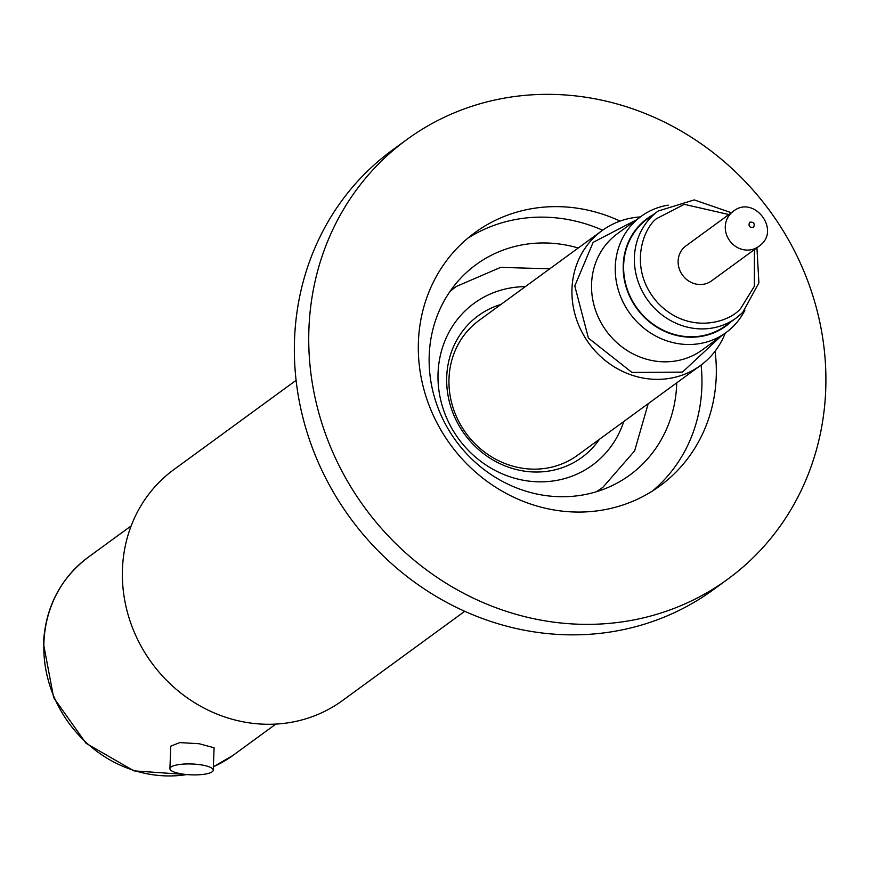 <?xml version="1.0" encoding="UTF-8"?>
<svg xmlns="http://www.w3.org/2000/svg" width="869" height="869" viewBox="0 0 869 869"><rect width="100%" height="100%" fill="white"/><g stroke="black" fill="none" stroke-linecap="round" stroke-linejoin="round"><path stroke-width="1.3" d="M725.224 333.153A83.489 77.026 -126.1 0 1 700.479 365.501L577.505 455.291A83.489 77.026 -126.1 0 1 525.311 468.63A83.489 77.026 -126.1 0 1 495.167 458.93A83.489 77.026 -126.1 0 1 479.036 320.433L602.021 230.643A83.489 77.026 -126.1 0 1 640.366 216.924M720.933 336.281L682.458 372.117L631.926 372.41L588.411 338.074L574.778 285.944L593.169 242.321L636.086 220.042M578.254 247.991A130.307 120.215 53.9 0 0 476.103 264.611A130.307 120.215 53.9 0 0 429.21 355.399A130.307 120.215 53.9 0 0 496.949 478.287A130.307 120.215 53.9 0 0 629.786 475.082A130.307 120.215 53.9 0 0 676.679 384.294A130.307 120.215 53.9 0 0 676.723 382.849M700.479 365.501A83.489 77.026 -126.1 0 1 648.285 378.841A83.489 77.026 -126.1 0 1 575.854 317.348A83.489 77.026 -126.1 0 1 602.021 230.643M744.939 310.157A71.953 66.381 -126.1 0 1 726.06 332.545A71.953 66.381 -126.1 0 1 652.695 334.315A71.953 66.381 -126.1 0 1 615.295 266.457A71.953 66.381 -126.1 0 1 641.192 216.316A71.953 66.381 -126.1 0 1 668.261 205.149M641.192 216.316L617.468 233.642A71.953 66.381 53.9 0 0 591.572 283.772A71.953 66.381 53.9 0 0 628.982 351.63A71.953 66.381 53.9 0 0 702.337 349.87L726.06 332.545M731.22 321.628A66.631 61.471 -126.1 0 1 661.157 329.623A66.631 61.471 -126.1 0 1 623.225 264.947A66.631 61.471 -126.1 0 1 653.162 214.719M742.582 312.59A66.196 61.069 -126.1 0 1 736.315 317.913L725.528 325.788A66.196 61.069 -126.1 0 1 658.05 327.417A66.196 61.069 -126.1 0 1 623.649 264.991A66.196 61.069 -126.1 0 1 647.47 218.869L658.246 211.004A66.196 61.069 -126.1 0 0 651.978 216.327A66.196 61.069 -126.1 0 0 634.424 257.126A66.196 61.069 -126.1 0 0 668.837 319.542A66.196 61.069 -126.1 0 0 736.315 317.913L742.658 312.525L758.909 282.881L756.932 247.741M759.593 245.753A21.682 19.998 -126.1 0 1 758.659 246.492L711.505 280.915A21.682 19.998 -126.1 0 1 697.948 284.38A21.682 19.998 -126.1 0 1 679.134 268.412A21.682 19.998 -126.1 0 1 685.934 245.905L733.088 211.471C753.564 194.265 781.329 230.089 759.734 245.645L758.659 246.492A21.682 19.998 -126.1 0 1 745.102 249.957A21.682 19.998 -126.1 0 1 726.495 234.597A21.682 19.998 -126.1 0 1 732.143 212.21A21.682 19.998 -126.1 0 1 733.088 211.471M727.798 579.145L713.427 589.638A272.149 251.065 -126.1 0 1 434.207 595.243A272.149 251.065 -126.1 0 1 294.71 335.597A272.149 251.065 -126.1 0 1 392.462 150.055L406.833 139.561A272.149 251.065 -126.1 0 1 686.054 133.956A272.149 251.065 -126.1 0 1 825.55 393.592A272.149 251.065 -126.1 0 1 727.798 579.145A272.149 251.065 -126.1 0 1 448.578 584.75A272.149 251.065 -126.1 0 1 309.092 325.104A272.149 251.065 -126.1 0 1 406.833 139.561M620.064 221.084A156.833 144.678 53.9 0 0 474.832 232.686A156.833 144.678 53.9 0 0 418.51 339.616A156.833 144.678 53.9 0 0 498.893 489.236A156.833 144.678 53.9 0 0 659.799 486.01A156.833 144.678 53.9 0 0 716.132 379.09A156.833 144.678 53.9 0 0 715.078 351.217M652.434 491.018A156.833 144.678 53.9 0 0 701.75 389.584A156.833 144.678 53.9 0 0 701.087 365.045M169.922 768.62L170.748 746.178L179.764 742.593L199.11 743.723L214.078 747.764L213.253 770.206A21.682 5.431 2.1 0 1 184.836 774.344A21.682 5.431 2.1 0 1 169.922 768.62A21.682 5.431 2.1 0 1 198.349 764.481A21.682 5.431 2.1 0 1 213.253 770.206M296.101 380.329L173.909 469.553A142.994 131.914 53.9 0 0 122.453 569.184A142.994 131.914 53.9 0 0 196.785 704.031A142.994 131.914 53.9 0 0 342.549 700.523L464.741 611.298M602.63 230.198A156.833 144.678 53.9 0 0 467.826 238.182M449.979 291.495A124.31 114.686 -126.1 0 1 456.344 286.455L500.631 267.37L549.74 268.814M623.768 421.508A100.228 92.462 -126.1 0 1 529.666 481.209A100.228 92.462 -126.1 0 1 493.483 469.564A100.228 92.462 -126.1 0 1 439.421 360.07A100.228 92.462 -126.1 0 1 525.3 286.651M501 304.4A87.769 80.969 53.9 0 0 446.72 376.831A87.769 80.969 53.9 0 0 495.254 461.265A87.769 80.969 53.9 0 0 526.94 471.476A87.769 80.969 53.9 0 0 599.469 439.247M754.444 249.566L754.357 286.281L740.866 308.191C730.688 321.649 689.877 335.89 658.137 303.292C627.494 269.596 643.006 228.493 656.573 218.63L684.294 204.334L728.874 214.545M749.578 222.279C753.662 221.682 755.02 223.344 753.662 227.276C749.589 227.884 748.22 226.212 749.578 222.279M131.165 525.886L88.051 557.377A122.692 113.187 53.9 0 0 43.895 642.864A122.692 113.187 53.9 0 0 186.889 774.561M213.383 766.74A122.692 113.187 53.9 0 0 232.751 755.563L213.383 766.773M648.209 403.672L634.62 450.892L602.956 487.248A124.31 114.686 -126.1 0 1 596.221 491.778M187.432 774.605L133.935 770.868L86.053 743.288L53.661 697.688L43.45 643.538C45.438 607.301 60.309 578.58 88.051 557.377M456.344 286.455L450.522 290.713M275.875 724.073L232.751 755.563M731.361 212.731L694.233 199.903L658.246 211.004M602.956 487.248L597.133 491.506"/></g></svg>
